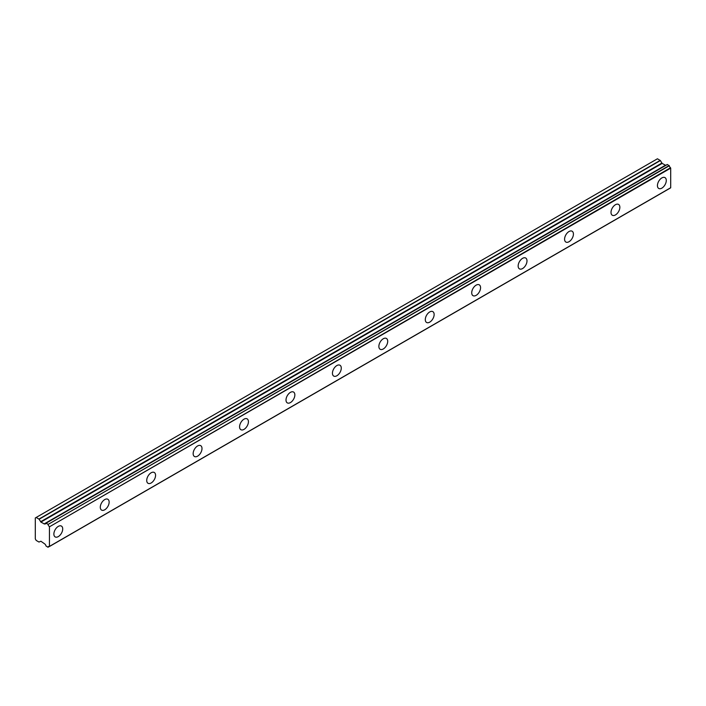<?xml version="1.0" encoding="UTF-8"?>
<svg xmlns="http://www.w3.org/2000/svg" width="706" height="706" viewBox="0 0 706 706"><rect width="100%" height="100%" fill="white"/><g stroke="black" fill="none" stroke-linecap="round" stroke-linejoin="round"><path stroke-width="1.06" d="M661.857 188.14A6.257 3.609 120 0 0 665.943 182.625A6.257 3.609 120 0 0 664.981 177.612A6.257 3.609 120 0 0 661.857 177.921A6.257 3.609 120 0 0 657.771 183.436A6.257 3.609 120 0 0 658.733 188.449A6.257 3.609 120 0 0 661.857 188.14M58.289 536.604A6.257 3.609 120 0 0 62.375 531.088A6.257 3.609 120 0 0 61.422 526.076A6.257 3.609 120 0 0 58.289 526.385A6.257 3.609 120 0 0 54.212 531.9A6.257 3.609 120 0 0 55.165 536.913A6.257 3.609 120 0 0 58.289 536.604M104.717 509.794A6.257 3.609 120 0 0 108.803 504.287A6.257 3.609 120 0 0 107.85 499.274A6.257 3.609 120 0 0 104.717 499.583A6.257 3.609 120 0 0 100.631 505.09A6.257 3.609 120 0 0 101.593 510.103A6.257 3.609 120 0 0 104.717 509.794M151.146 482.992A6.257 3.609 120 0 0 155.232 477.477A6.257 3.609 120 0 0 154.279 472.473A6.257 3.609 120 0 0 151.146 472.782A6.257 3.609 120 0 0 147.06 478.289A6.257 3.609 120 0 0 148.022 483.301A6.257 3.609 120 0 0 151.146 482.992M197.574 456.182A6.257 3.609 120 0 0 201.66 450.675A6.257 3.609 120 0 0 200.707 445.662A6.257 3.609 120 0 0 197.574 445.971A6.257 3.609 120 0 0 193.488 451.487A6.257 3.609 120 0 0 194.45 456.491A6.257 3.609 120 0 0 197.574 456.182M244.002 429.38A6.257 3.609 120 0 0 248.088 423.874A6.257 3.609 120 0 0 247.135 418.861A6.257 3.609 120 0 0 244.002 419.17A6.257 3.609 120 0 0 239.916 424.677A6.257 3.609 120 0 0 240.878 429.689A6.257 3.609 120 0 0 244.002 429.38M290.431 402.579A6.257 3.609 120 0 0 294.517 397.063A6.257 3.609 120 0 0 293.564 392.051A6.257 3.609 120 0 0 290.431 392.368A6.257 3.609 120 0 0 286.345 397.875A6.257 3.609 120 0 0 287.307 402.888A6.257 3.609 120 0 0 290.431 402.579M336.859 375.769A6.257 3.609 120 0 0 340.945 370.262A6.257 3.609 120 0 0 339.983 365.249A6.257 3.609 120 0 0 336.859 365.558A6.257 3.609 120 0 0 332.773 371.074A6.257 3.609 120 0 0 333.735 376.077A6.257 3.609 120 0 0 336.859 375.769M383.287 348.967A6.257 3.609 120 0 0 387.373 343.451A6.257 3.609 120 0 0 386.411 338.448A6.257 3.609 120 0 0 383.287 338.756A6.257 3.609 120 0 0 379.201 344.263A6.257 3.609 120 0 0 380.163 349.276A6.257 3.609 120 0 0 383.287 348.967M429.716 322.157A6.257 3.609 120 0 0 433.802 316.65A6.257 3.609 120 0 0 432.84 311.637A6.257 3.609 120 0 0 429.716 311.946A6.257 3.609 120 0 0 425.63 317.462A6.257 3.609 120 0 0 426.592 322.474A6.257 3.609 120 0 0 429.716 322.157M476.144 295.355A6.257 3.609 120 0 0 480.23 289.848A6.257 3.609 120 0 0 479.268 284.836A6.257 3.609 120 0 0 476.144 285.145A6.257 3.609 120 0 0 472.058 290.651A6.257 3.609 120 0 0 473.02 295.664A6.257 3.609 120 0 0 476.144 295.355M522.572 268.554A6.257 3.609 120 0 0 526.658 263.038A6.257 3.609 120 0 0 525.696 258.025A6.257 3.609 120 0 0 522.572 258.343A6.257 3.609 120 0 0 518.486 263.85A6.257 3.609 120 0 0 519.448 268.862A6.257 3.609 120 0 0 522.572 268.554M569.001 241.743A6.257 3.609 120 0 0 573.087 236.236A6.257 3.609 120 0 0 572.125 231.224A6.257 3.609 120 0 0 569.001 231.533A6.257 3.609 120 0 0 564.915 237.048A6.257 3.609 120 0 0 565.877 242.052A6.257 3.609 120 0 0 569.001 241.743M615.429 214.942A6.257 3.609 120 0 0 619.515 209.435A6.257 3.609 120 0 0 618.553 204.422A6.257 3.609 120 0 0 615.429 204.731A6.257 3.609 120 0 0 611.343 210.238A6.257 3.609 120 0 0 612.305 215.251A6.257 3.609 120 0 0 615.429 214.942M49.191 546.515L47.937 547.212L45.969 545.959A2.047 1.183 60 0 0 44.769 543.947L40.904 541.237L38.971 542.04L36.182 540.425L35.3 538.899L35.3 517.966L36.182 517.454L39.121 519.228L660.375 160.553L657.436 158.779L36.182 517.454M666.058 165.186A2.047 1.183 60 0 1 666.023 165.178L44.425 523.984L40.904 522.087L39.121 519.228M660.375 160.553L662.149 163.413L665.67 165.31M49.446 546.4L49.446 526.8L670.7 168.125L670.7 187.725L48.026 547.221M670.7 168.125L670.515 167.763A2.047 1.183 60 0 1 669.314 165.76L667.258 164.489L46.075 523.164M49.446 546.435L670.7 187.725M665.899 165.178L44.646 523.852L666.023 165.178M670.515 167.763L49.446 526.8M49.261 526.438A2.047 1.183 60 0 1 48.061 524.434L669.314 165.76M669.182 165.557L48.061 524.434M47.937 524.24L46.102 523.181L667.355 164.507M44.769 523.852A2.047 1.183 60 0 0 45.581 523.843A2.047 1.183 60 0 0 45.969 523.225L46.102 523.181M48.061 547.168A2.047 1.183 60 0 1 48.458 546.55A2.047 1.183 60 0 1 49.261 546.541M665.37 165.275L44.116 523.949M660.216 160.386L38.971 519.06M661.84 163.086L40.586 521.76M40.904 522.087L662.149 163.413M670.638 187.867L49.385 546.541M667.258 164.489L46.005 523.172"/></g></svg>
